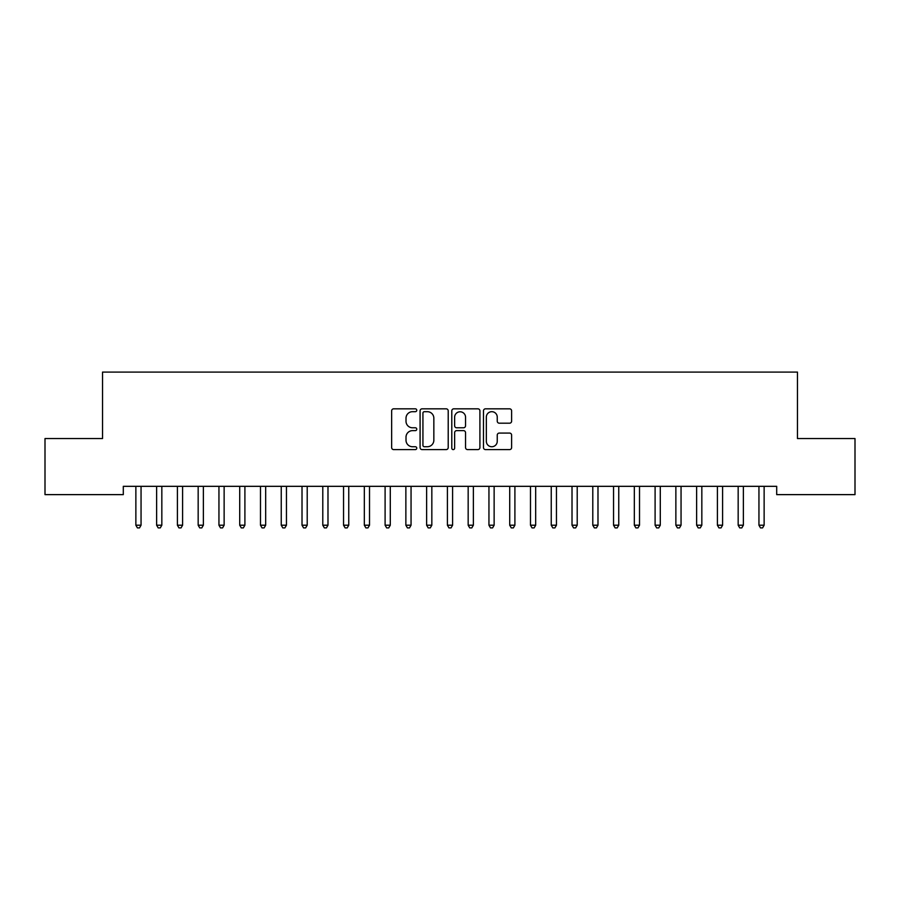 <?xml version="1.0" encoding="UTF-8"?>
<svg xmlns="http://www.w3.org/2000/svg" width="900" height="900" viewBox="0 0 900 900"><rect width="100%" height="100%" fill="white"/><g stroke="black" fill="none" stroke-linecap="round" stroke-linejoin="round"><path stroke-width="1.35" d="M416.767 410.254A1.429 1.429 0 0 0 415.339 408.825L393.683 408.825A2.036 2.036 0 0 0 391.646 410.861L391.646 447.559A2.036 2.036 0 0 0 393.683 449.595L415.339 449.595A1.429 1.429 0 0 0 416.767 448.166A1.429 1.429 0 0 0 415.339 446.738L412.537 446.738A6.525 6.525 0 0 1 406.012 440.224L406.012 437.164A6.525 6.525 0 0 1 412.537 430.639L415.339 430.639A1.429 1.429 0 0 0 416.767 429.21A1.429 1.429 0 0 0 415.339 427.781L412.537 427.781A6.525 6.525 0 0 1 406.012 421.256L406.012 418.196A6.525 6.525 0 0 1 412.537 411.683L415.339 411.683A1.429 1.429 0 0 0 416.767 410.254M509.58 423.191A2.036 2.036 0 0 0 511.616 421.155L511.616 410.861A2.036 2.036 0 0 0 509.58 408.825L485.527 408.825A2.036 2.036 0 0 0 483.48 410.861L483.48 447.559A2.036 2.036 0 0 0 485.527 449.595L509.58 449.595A2.036 2.036 0 0 0 511.616 447.559L511.616 435.127A2.036 2.036 0 0 0 509.58 433.08L499.286 433.08A2.036 2.036 0 0 0 497.25 435.127L497.25 441.293A5.456 5.456 0 0 1 491.794 446.738A5.456 5.456 0 0 1 486.338 441.293L486.338 417.127A5.456 5.456 0 0 1 491.794 411.683A5.456 5.456 0 0 1 497.25 417.127L497.25 421.155A2.036 2.036 0 0 0 499.286 423.191L509.58 423.191M776.7 486.326L123.3 486.326L123.3 494.629L45 494.629L45 438.559L102.532 438.559L102.532 372.094L797.467 372.094L797.467 438.559L855 438.559L855 494.629L776.7 494.629L776.7 486.326M448.211 410.861A2.036 2.036 0 0 0 446.175 408.825L422.123 408.825A2.036 2.036 0 0 0 420.086 410.861L420.086 447.559A2.036 2.036 0 0 0 422.123 449.595L446.175 449.595A2.036 2.036 0 0 0 448.211 447.559L448.211 410.861M453.825 408.825L477.877 408.825A2.036 2.036 0 0 1 479.914 410.861L479.914 447.559A2.036 2.036 0 0 1 477.877 449.595L467.584 449.595A2.036 2.036 0 0 1 465.548 447.559L465.548 432.675A2.036 2.036 0 0 0 463.511 430.639L456.671 430.639A2.036 2.036 0 0 0 454.635 432.675L454.635 448.166A1.429 1.429 0 0 1 453.206 449.595A1.429 1.429 0 0 1 451.789 448.166L451.789 410.861A2.036 2.036 0 0 1 453.825 408.825M424.361 411.683A1.429 1.429 0 0 0 422.933 413.1L422.933 445.32A1.429 1.429 0 0 0 424.361 446.738L427.32 446.738A6.525 6.525 0 0 0 433.845 440.224L433.845 418.196A6.525 6.525 0 0 0 427.32 411.683L424.361 411.683M465.548 417.229A5.456 5.456 0 0 0 460.091 411.784A5.456 5.456 0 0 0 454.635 417.229L454.635 425.745A2.036 2.036 0 0 0 456.671 427.781L463.511 427.781A2.036 2.036 0 0 0 465.548 425.745L465.548 417.229M135.596 486.326L135.72 486.63A2.081 2.081 0 0 1 135.866 487.406L135.866 525.206L141.053 525.206L141.053 487.406A2.081 2.081 0 0 1 141.21 486.63L141.334 486.326M141.053 525.206L139.5 527.906L137.419 527.906L135.866 525.206M156.364 486.326L156.487 486.63A2.081 2.081 0 0 1 156.634 487.406L156.634 525.206L161.831 525.206L161.831 487.406A2.081 2.081 0 0 1 161.977 486.63L162.101 486.326M161.831 525.206L160.268 527.906L158.197 527.906L156.634 525.206M177.131 486.326L177.255 486.63A2.081 2.081 0 0 1 177.401 487.406L177.401 525.206L182.599 525.206L182.599 487.406A2.081 2.081 0 0 1 182.745 486.63L182.869 486.326M182.599 525.206L181.035 527.906L178.965 527.906L177.401 525.206M197.899 486.326L198.023 486.63A2.081 2.081 0 0 1 198.169 487.406L198.169 525.206L203.366 525.206L203.366 487.406A2.081 2.081 0 0 1 203.513 486.63L203.636 486.326M203.366 525.206L201.803 527.906L199.732 527.906L198.169 525.206M218.666 486.326L218.79 486.63A2.081 2.081 0 0 1 218.947 487.406L218.947 525.206L224.134 525.206L224.134 487.406A2.081 2.081 0 0 1 224.28 486.63L224.404 486.326M224.134 525.206L222.581 527.906L220.5 527.906L218.947 525.206M239.434 486.326L239.558 486.63A2.081 2.081 0 0 1 239.715 487.406L239.715 525.206L244.901 525.206L244.901 487.406A2.081 2.081 0 0 1 245.059 486.63L245.171 486.326M244.901 525.206L243.349 527.906L241.268 527.906L239.715 525.206M260.213 486.326L260.325 486.63A2.081 2.081 0 0 1 260.483 487.406L260.483 525.206L265.669 525.206L265.669 487.406A2.081 2.081 0 0 1 265.826 486.63L265.95 486.326M265.669 525.206L264.116 527.906L262.035 527.906L260.483 525.206M280.98 486.326L281.104 486.63A2.081 2.081 0 0 1 281.25 487.406L281.25 525.206L286.447 525.206L286.447 487.406A2.081 2.081 0 0 1 286.594 486.63L286.718 486.326M286.447 525.206L284.884 527.906L282.803 527.906L281.25 525.206M301.748 486.326L301.871 486.63A2.081 2.081 0 0 1 302.017 487.406L302.017 525.206L307.215 525.206L307.215 487.406A2.081 2.081 0 0 1 307.361 486.63L307.485 486.326M307.215 525.206L305.651 527.906L303.581 527.906L302.017 525.206M322.515 486.326L322.639 486.63A2.081 2.081 0 0 1 322.785 487.406L322.785 525.206L327.983 525.206L327.983 487.406A2.081 2.081 0 0 1 328.129 486.63L328.252 486.326M327.983 525.206L326.419 527.906L324.349 527.906L322.785 525.206M343.282 486.326L343.406 486.63A2.081 2.081 0 0 1 343.553 487.406L343.553 525.206L348.75 525.206L348.75 487.406A2.081 2.081 0 0 1 348.896 486.63L349.02 486.326M348.75 525.206L347.197 527.906L345.116 527.906L343.553 525.206M364.05 486.326L364.174 486.63A2.081 2.081 0 0 1 364.331 487.406L364.331 525.206L369.517 525.206L369.517 487.406A2.081 2.081 0 0 1 369.675 486.63L369.787 486.326M369.517 525.206L367.965 527.906L365.884 527.906L364.331 525.206M384.829 486.326L384.941 486.63A2.081 2.081 0 0 1 385.099 487.406L385.099 525.206L390.285 525.206L390.285 487.406A2.081 2.081 0 0 1 390.442 486.63L390.566 486.326M390.285 525.206L388.733 527.906L386.651 527.906L385.099 525.206M405.596 486.326L405.72 486.63A2.081 2.081 0 0 1 405.866 487.406L405.866 525.206L411.053 525.206L411.053 487.406A2.081 2.081 0 0 1 411.21 486.63L411.334 486.326M411.053 525.206L409.5 527.906L407.419 527.906L405.866 525.206M426.364 486.326L426.488 486.63A2.081 2.081 0 0 1 426.634 487.406L426.634 525.206L431.831 525.206L431.831 487.406A2.081 2.081 0 0 1 431.978 486.63L432.101 486.326M431.831 525.206L430.267 527.906L428.197 527.906L426.634 525.206M447.131 486.326L447.255 486.63A2.081 2.081 0 0 1 447.401 487.406L447.401 525.206L452.599 525.206L452.599 487.406A2.081 2.081 0 0 1 452.745 486.63L452.869 486.326M452.599 525.206L451.035 527.906L448.965 527.906L447.401 525.206M467.899 486.326L468.022 486.63A2.081 2.081 0 0 1 468.169 487.406L468.169 525.206L473.366 525.206L473.366 487.406A2.081 2.081 0 0 1 473.512 486.63L473.636 486.326M473.366 525.206L471.803 527.906L469.733 527.906L468.169 525.206M488.666 486.326L488.79 486.63A2.081 2.081 0 0 1 488.947 487.406L488.947 525.206L494.134 525.206L494.134 487.406A2.081 2.081 0 0 1 494.28 486.63L494.404 486.326M494.134 525.206L492.581 527.906L490.5 527.906L488.947 525.206M509.434 486.326L509.558 486.63A2.081 2.081 0 0 1 509.715 487.406L509.715 525.206L514.901 525.206L514.901 487.406A2.081 2.081 0 0 1 515.059 486.63L515.171 486.326M514.901 525.206L513.349 527.906L511.267 527.906L509.715 525.206M530.212 486.326L530.325 486.63A2.081 2.081 0 0 1 530.483 487.406L530.483 525.206L535.669 525.206L535.669 487.406A2.081 2.081 0 0 1 535.826 486.63L535.95 486.326M535.669 525.206L534.116 527.906L532.035 527.906L530.483 525.206M550.98 486.326L551.104 486.63A2.081 2.081 0 0 1 551.25 487.406L551.25 525.206L556.447 525.206L556.447 487.406A2.081 2.081 0 0 1 556.594 486.63L556.717 486.326M556.447 525.206L554.884 527.906L552.803 527.906L551.25 525.206M571.748 486.326L571.871 486.63A2.081 2.081 0 0 1 572.017 487.406L572.017 525.206L577.215 525.206L577.215 487.406A2.081 2.081 0 0 1 577.361 486.63L577.485 486.326M577.215 525.206L575.651 527.906L573.581 527.906L572.017 525.206M592.515 486.326L592.639 486.63A2.081 2.081 0 0 1 592.785 487.406L592.785 525.206L597.982 525.206L597.982 487.406A2.081 2.081 0 0 1 598.129 486.63L598.252 486.326M597.982 525.206L596.419 527.906L594.349 527.906L592.785 525.206M613.283 486.326L613.406 486.63A2.081 2.081 0 0 1 613.553 487.406L613.553 525.206L618.75 525.206L618.75 487.406A2.081 2.081 0 0 1 618.896 486.63L619.02 486.326M618.75 525.206L617.197 527.906L615.116 527.906L613.553 525.206M634.05 486.326L634.174 486.63A2.081 2.081 0 0 1 634.331 487.406L634.331 525.206L639.518 525.206L639.518 487.406A2.081 2.081 0 0 1 639.675 486.63L639.788 486.326M639.518 525.206L637.965 527.906L635.884 527.906L634.331 525.206M654.829 486.326L654.941 486.63A2.081 2.081 0 0 1 655.099 487.406L655.099 525.206L660.285 525.206L660.285 487.406A2.081 2.081 0 0 1 660.442 486.63L660.566 486.326M660.285 525.206L658.732 527.906L656.651 527.906L655.099 525.206M675.596 486.326L675.72 486.63A2.081 2.081 0 0 1 675.866 487.406L675.866 525.206L681.053 525.206L681.053 487.406A2.081 2.081 0 0 1 681.21 486.63L681.334 486.326M681.053 525.206L679.5 527.906L677.419 527.906L675.866 525.206M696.364 486.326L696.488 486.63A2.081 2.081 0 0 1 696.634 487.406L696.634 525.206L701.831 525.206L701.831 487.406A2.081 2.081 0 0 1 701.977 486.63L702.101 486.326M701.831 525.206L700.268 527.906L698.197 527.906L696.634 525.206M717.131 486.326L717.255 486.63A2.081 2.081 0 0 1 717.401 487.406L717.401 525.206L722.599 525.206L722.599 487.406A2.081 2.081 0 0 1 722.745 486.63L722.869 486.326M722.599 525.206L721.035 527.906L718.965 527.906L717.401 525.206M737.899 486.326L738.023 486.63A2.081 2.081 0 0 1 738.169 487.406L738.169 525.206L743.366 525.206L743.366 487.406A2.081 2.081 0 0 1 743.512 486.63L743.636 486.326M743.366 525.206L741.803 527.906L739.732 527.906L738.169 525.206M758.666 486.326L758.79 486.63A2.081 2.081 0 0 1 758.947 487.406L758.947 525.206L764.134 525.206L764.134 487.406A2.081 2.081 0 0 1 764.28 486.63L764.404 486.326M764.134 525.206L762.581 527.906L760.5 527.906L758.947 525.206"/></g></svg>
